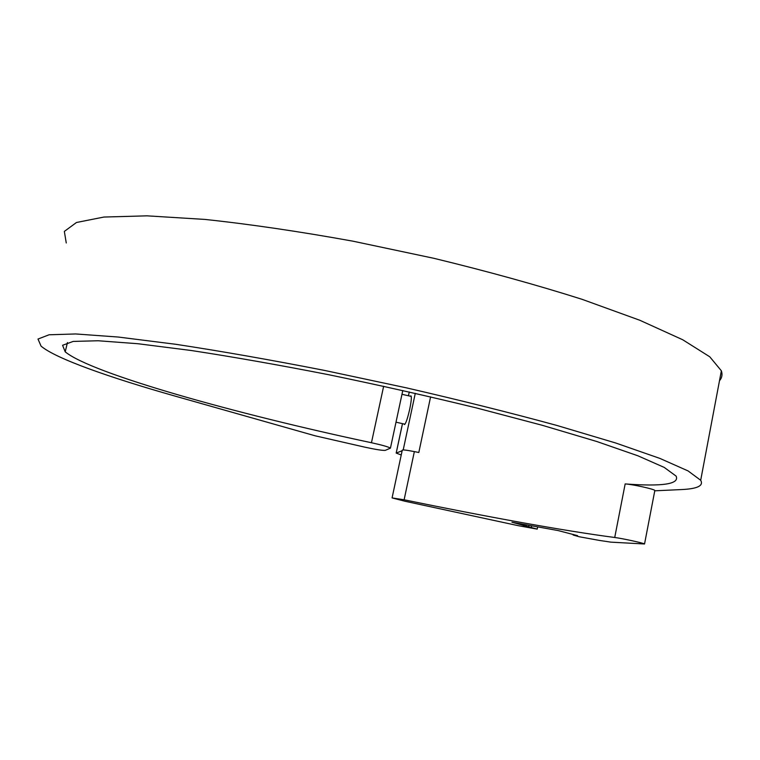 <?xml version="1.0" encoding="UTF-8"?>
<svg xmlns="http://www.w3.org/2000/svg" width="760" height="760" viewBox="0 0 760 760"><rect width="100%" height="100%" fill="white"/><g stroke="black" fill="none" stroke-linecap="round" stroke-linejoin="round"><path stroke-width="1.14" d="M430.597 396.862L418.808 452.494L414.352 451.601L404.12 499.786L392.084 497.914L404.728 501.192L518.225 525.673L537.206 529.121L537.662 526.87M537.206 529.121L511.955 522.234L558.163 530.575L577.553 535.648L573.116 535.011L579.149 536.74L599.279 540.398L610.878 542.146L644.537 543.989C644.147 543.191 622.164 538.394 614.726 537.491C564.005 530.841 485.44 516.543 404.12 499.786M719.492 380.722C721.99 377.891 722.617 374.585 721.364 370.804L709.764 356.791L682.689 339.739L639.797 320.255L582.056 299.316C536.902 284.99 487.531 271.329 433.931 258.324L352.972 241.186C299.383 231.486 250.012 224.228 204.858 219.412L147.041 215.84L103.93 217.046L76.475 222.49L64.344 231.41L66.263 242.982M402.135 450.756L396.178 453.074L401.242 454.983M654.769 490.817L681.074 489.582C697.309 488.898 703.845 485.801 700.692 480.272L688.075 470.924L659.851 458.394L615.704 442.994L556.672 425.391C510.672 412.851 460.512 400.32 406.22 387.809L324.416 370.395C270.427 359.851 220.856 351.148 175.702 344.28L118.161 337.031L75.658 333.953L49.087 334.78L38 339.045L41.059 346.123C55.518 358.483 109.126 377.416 175.693 396.273L315.172 435.812L364.933 447.184C376.01 449.578 382.812 450.632 385.32 450.347L390.44 448.134C388.569 446.909 382.242 445.113 371.45 442.728L383.648 386.251M654.788 490.713L654.835 490.485C654.54 489.174 632.672 484.338 625.157 483.93C662.73 486.694 679.716 484.091 676.106 476.102L664.202 467.4L637.82 455.762L596.809 441.512L542.222 425.277L476.539 407.959C428.383 396.216 379.002 385.111 328.396 374.661C278.702 364.942 232.987 356.887 191.244 350.502L137.864 343.719L98.211 340.755L73.207 341.42L62.577 345.287L65.208 351.832C91.589 373.616 236.084 413.972 371.45 442.728M410.4 396.216L410.913 395.846C411.749 396.625 411.359 401.052 409.726 409.127C407.578 418.513 405.83 423.662 404.462 424.574L404.111 424.004M414.352 451.601C406.258 450.043 402.23 449.587 402.249 450.243L392.103 497.781M625.157 483.93L614.726 537.491M403.209 449.93L415.283 393.328M396.273 452.789L402.505 423.643M408.462 395.77L409.279 391.96L408.424 395.77M523.355 525.825L523.659 524.343M526.015 526.404L526.338 524.827M528.665 526.889L528.989 525.303M531.325 527.478L531.667 525.787M700.692 480.272L721.364 370.804M390.44 448.134L402.791 390.498M65.208 351.832L67.45 342.56M396.235 452.798L402.467 423.633M654.835 490.485L644.537 543.989M573.125 534.992L573.239 534.422M411.264 396.416L401.974 394.298M404.976 424.203L395.998 422.18"/></g></svg>
